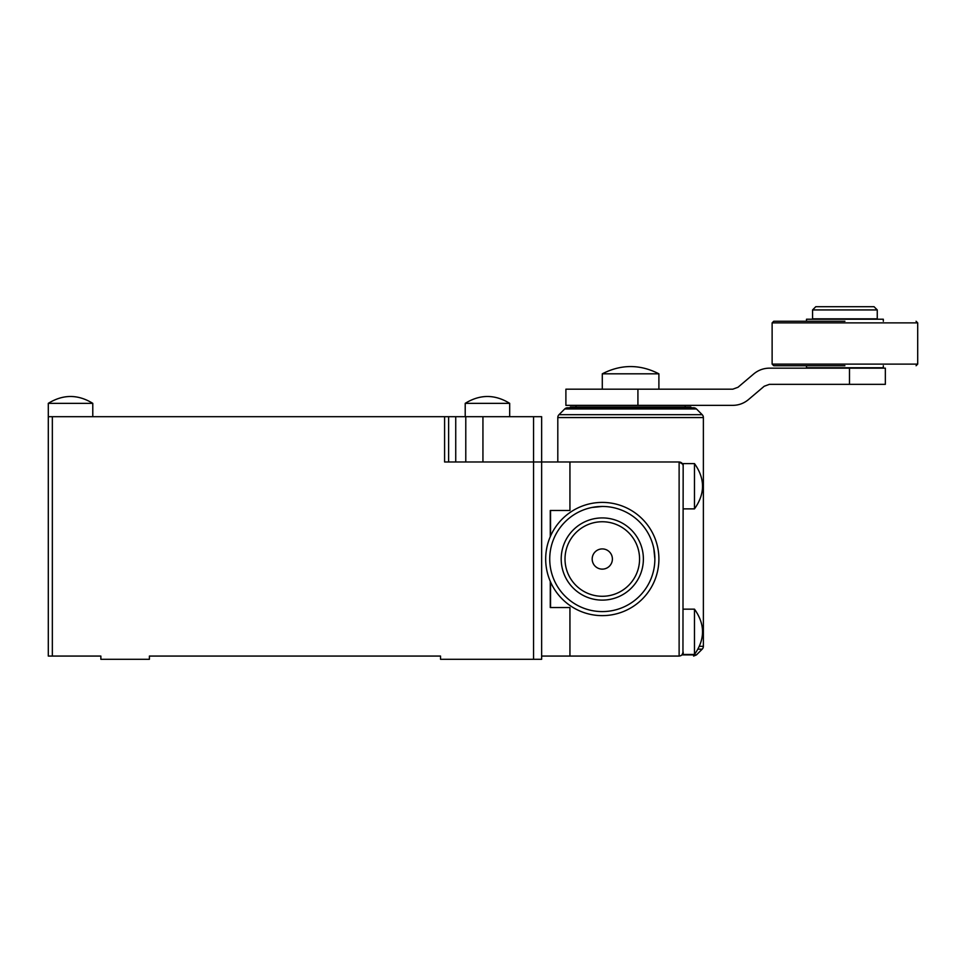 <?xml version="1.0" encoding="UTF-8"?>
<svg xmlns="http://www.w3.org/2000/svg" width="966" height="966" viewBox="0 0 966 966"><rect width="100%" height="100%" fill="white"/><g stroke="black" fill="none" stroke-linecap="round" stroke-linejoin="round"><path stroke-width="1.45" d="M702.197 414.692A4.045 4.045 0 0 1 703.381 417.554L557.805 417.554A4.045 4.045 0 0 1 558.988 414.692L564.712 408.968A4.045 4.045 0 0 1 567.573 407.785L693.624 407.785A4.045 4.045 0 0 1 696.474 408.968L702.197 414.692L558.988 414.692M698.08 649.164L702.197 649.164A4.045 4.045 0 0 0 703.381 646.314L703.381 417.554M658.897 559.024A56.608 56.608 0 0 1 602.289 615.632A56.608 56.608 0 0 1 545.681 559.024A56.608 56.608 0 0 1 602.289 502.405A56.608 56.608 0 0 1 658.897 559.024M557.805 461.977L557.805 417.554M682.745 464.211L679.122 461.977L682.213 463.414M702.197 649.164L696.474 654.888L681.984 654.888L683.167 652.026L683.167 654.453L694.482 654.453L694.482 609.16L683.167 609.16M682.95 653.342L683.167 463.595L694.482 463.595L694.482 508.877L683.167 508.877M690.847 407.785L690.847 406.976L570.338 406.976L570.338 407.785M685.184 406.976L685.184 405.358M576.002 406.976L576.002 405.358M653.825 548.64L654.863 559.024A52.562 52.562 0 0 1 602.289 611.587A52.562 52.562 0 0 1 549.726 559.024A52.562 52.562 0 0 1 602.289 506.45A52.562 52.562 0 0 1 654.863 559.024M591.904 507.488L602.289 506.45M602.289 548.917A10.107 10.107 0 0 1 612.396 559.024A10.107 10.107 0 0 1 602.289 569.131A10.107 10.107 0 0 1 592.182 559.024A10.107 10.107 0 0 1 602.289 548.917M92.784 416.684L92.784 403.341L48.3 403.341L48.3 656.071L100.862 656.071L100.862 659.307L149.392 659.307L149.392 656.071L440.544 656.071L440.544 659.307L541.636 659.307L541.636 461.977L679.122 461.977C681.561 462.231 682.902 463.583 683.167 466.01M550.535 581.955L550.535 607.542L569.94 607.542L569.94 656.071L679.122 656.071C698.104 656.071 698.104 656.071 679.122 656.071L679.122 461.977M550.282 536.649L550.282 510.495L569.94 510.495L569.94 461.977L569.94 510.495L550.535 510.495L550.535 536.094M683.167 652.026C682.902 654.465 681.561 655.817 679.122 656.071M844.912 365.728L773.742 365.728L844.912 365.728M844.912 321.255L773.742 321.255L844.912 321.255M637.922 389.189L565.895 389.189L565.895 405.358L637.922 405.358L637.922 389.189L732.759 389.189L738 387.269L753.746 373.914C758.298 370.147 763.526 368.227 769.431 368.155L885.351 368.155L885.351 384.335L849.488 384.335L849.488 368.155M658.897 373.818L602.289 373.818C621.162 364.146 640.035 364.146 658.897 373.818L658.897 389.189M806.501 365.728L806.501 367.756L883.322 367.756L883.322 365.728M772.124 322.873L772.124 364.11L917.7 364.11L917.7 322.873L772.124 322.873L773.742 321.255M883.322 321.255L883.322 319.227L806.501 319.227L806.501 321.255M877.261 309.929L812.563 309.929L812.563 318.828L877.261 318.828L877.261 309.929L874.025 306.693L815.799 306.693L812.563 309.929M849.488 384.335L769.431 384.335L764.203 386.255L748.457 399.598C743.905 403.377 738.676 405.297 732.759 405.358L637.922 405.358M509.686 416.684L509.686 403.341L465.214 403.341C480.03 394.213 494.858 394.213 509.686 403.341M465.214 416.684L465.214 403.341M48.3 416.684L48.3 403.341L48.3 416.684L52.345 416.684L52.345 656.071M533.546 659.307L533.546 461.977L444.589 461.977L444.589 416.684L52.345 416.684M444.589 416.684L482.94 416.684L482.94 461.977M533.546 416.684L533.546 461.977L541.636 461.977L541.636 416.684L482.94 416.684M541.636 656.071L569.94 656.071L569.94 607.542L550.282 607.542L550.282 581.399M448.622 461.977L448.622 416.684M699.505 646.314L703.381 646.314M643.38 559.024A41.091 41.091 0 0 1 602.289 600.115A41.091 41.091 0 0 1 561.198 559.024A41.091 41.091 0 0 1 602.289 517.921A41.091 41.091 0 0 1 643.38 559.024M696.474 408.968L564.712 408.968M565.013 559.024A37.276 37.276 0 0 1 602.289 521.749A37.276 37.276 0 0 1 639.564 559.024A37.276 37.276 0 0 1 602.289 596.288A37.276 37.276 0 0 1 565.013 559.024M465.781 416.684L465.781 461.977M455.735 416.684L455.735 461.977M696.474 654.888L693.624 656.071M694.482 654.453C705.204 639.359 705.204 624.265 694.482 609.16M694.482 508.877C705.204 493.783 705.204 478.689 694.482 463.595M772.124 364.11L773.742 365.728M602.289 389.189L602.289 373.818M917.7 364.11L916.082 365.728M917.7 322.873L916.082 321.255M48.3 403.341C63.128 394.213 77.956 394.213 92.784 403.341C77.956 394.213 63.128 394.213 48.3 403.341"/></g></svg>
